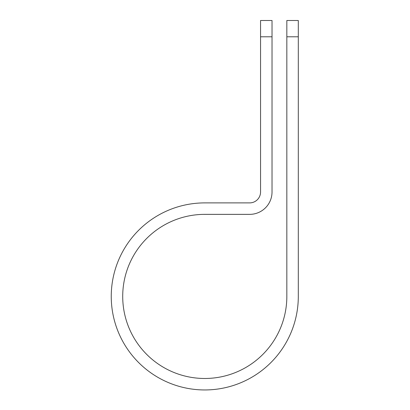 <?xml version="1.0" encoding="UTF-8"?>
<svg xmlns="http://www.w3.org/2000/svg" width="410" height="410" viewBox="0 0 410 410"><rect width="100%" height="100%" fill="white"/><g stroke="black" fill="none" stroke-linecap="round" stroke-linejoin="round"><path stroke-width="0.61" d="M286.836 36.792L286.836 20.5L298.301 20.5L298.301 36.792L286.836 36.792L286.836 296.425A82.061 82.061 0 0 1 204.774 378.481A82.061 82.061 0 0 1 122.713 296.425A82.061 82.061 0 0 1 204.774 214.363L249.664 214.363A22.36 22.36 0 0 0 272.025 192.003L272.025 36.792L260.555 36.792L260.555 20.5L272.025 20.5L272.025 36.792M260.555 36.792L260.555 192.003A10.896 10.896 0 0 1 249.664 202.894L204.774 202.894A93.526 93.526 0 0 0 111.248 296.425A93.526 93.526 0 0 0 204.774 389.951A93.526 93.526 0 0 0 298.301 296.425L298.301 36.792"/></g></svg>
